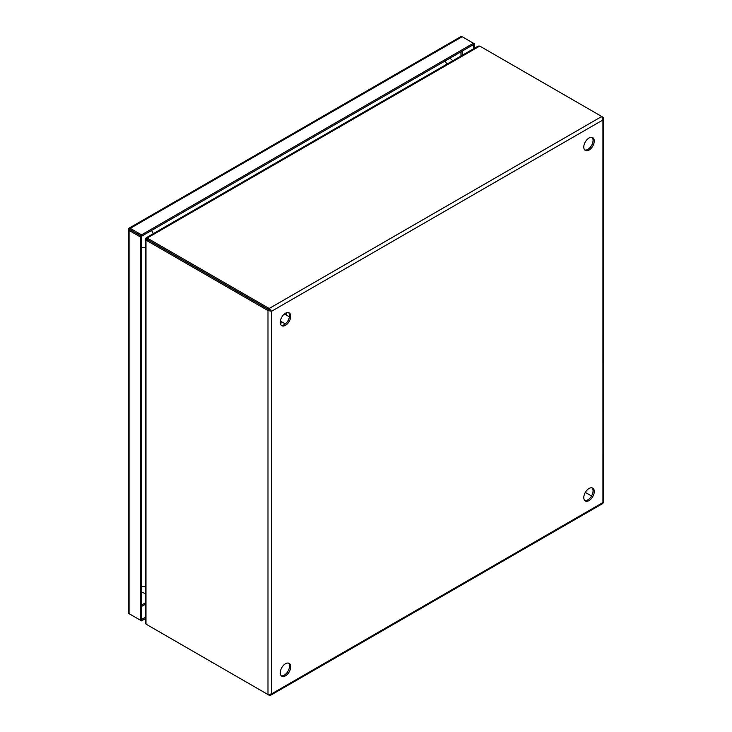 <?xml version="1.0" encoding="UTF-8"?>
<svg xmlns="http://www.w3.org/2000/svg" width="732" height="732" viewBox="0 0 732 732"><rect width="100%" height="100%" fill="white"/><g stroke="black" fill="none" stroke-linecap="round" stroke-linejoin="round"><path stroke-width="1.1" d="M128.375 612.327A2.544 1.473 0 0 0 128.329 612.629A2.544 1.473 0 0 0 129.07 613.663L140.352 620.178L141.55 619.492L141.55 236.244L129.061 229.043A2.544 1.473 0 0 0 129.07 229.043L141.55 236.244L473.448 44.615L473.448 48.824M140.352 620.178L140.352 236.93L141.55 236.244L141.55 234.862L473.448 43.243L473.448 44.615L474.647 43.929L474.647 48.129M145.238 618.741L141.55 620.873L141.55 619.492L145.238 617.36M128.759 228.411A2.544 1.473 60 0 1 128.997 228.219A2.544 1.473 60 0 1 130.269 228.347L462.167 36.728L474.647 43.929M462.167 36.728A2.544 1.473 -120 0 0 460.895 36.6L128.997 228.219M130.269 228.347L141.55 234.862M130.259 229.729L129.079 229.052M140.352 236.93L129.07 230.415A2.544 1.473 180 0 1 128.329 229.381A2.544 1.473 180 0 1 128.375 229.079M141.55 620.873L130.269 614.358A2.544 1.473 60 0 1 130.259 614.349M130.022 229.583L129.271 229.143M589.031 500.578A7.402 4.273 120 0 0 593.862 494.054A7.402 4.273 120 0 0 592.728 488.125A7.402 4.273 120 0 0 589.031 488.491A7.402 4.273 120 0 0 584.191 495.015A7.402 4.273 120 0 0 585.326 500.944A7.402 4.273 120 0 0 589.031 500.578M584.777 500.514A7.402 4.273 120 0 0 587.833 499.892A7.402 4.273 120 0 0 592.49 493.917A7.402 4.273 120 0 0 592.087 487.869M589.031 150.078A7.402 4.273 120 0 0 593.862 143.554A7.402 4.273 120 0 0 592.728 137.625A7.402 4.273 120 0 0 589.031 137.991A7.402 4.273 120 0 0 584.191 144.515A7.402 4.273 120 0 0 585.326 150.444A7.402 4.273 120 0 0 589.031 150.078M584.777 150.014A7.402 4.273 120 0 0 587.833 149.392A7.402 4.273 120 0 0 592.49 143.417A7.402 4.273 120 0 0 592.087 137.369M285.489 675.828A7.402 4.273 120 0 0 290.32 669.304A7.402 4.273 120 0 0 289.186 663.375A7.402 4.273 120 0 0 285.489 663.741A7.402 4.273 120 0 0 280.658 670.265A7.402 4.273 120 0 0 281.793 676.194A7.402 4.273 120 0 0 285.489 675.828M281.244 675.764A7.402 4.273 120 0 0 284.3 675.133A7.402 4.273 120 0 0 288.957 669.158A7.402 4.273 120 0 0 288.545 663.11M285.489 325.328A7.402 4.273 120 0 0 290.32 318.804A7.402 4.273 120 0 0 289.186 312.875A7.402 4.273 120 0 0 285.489 313.241A7.402 4.273 120 0 0 280.658 319.765A7.402 4.273 120 0 0 281.793 325.694A7.402 4.273 120 0 0 285.489 325.328M281.244 325.264A7.402 4.273 120 0 0 284.3 324.642A7.402 4.273 120 0 0 288.957 318.667A7.402 4.273 120 0 0 288.545 312.61M267.985 694.558L146.693 624.524A5.563 3.212 60 0 1 145.988 624.048L145.988 240.197A5.563 3.212 60 0 1 146.693 240.535L267.985 310.56L269.184 309.874L269.184 308.492L271.59 311.256L267.985 310.56L267.985 694.558L271.59 693.863L270.474 695.327L269.184 695.244L269.184 694.705M270.758 695.199L602.738 503.534L603.598 502.125L603.671 118.575L602.93 119.966L601.731 116.498L269.184 308.492L147.891 238.458A5.563 3.212 180 0 1 147.242 238.019L147.242 239.391A5.563 3.212 0 0 0 147.891 239.84L271.59 311.256L602.93 119.966L602.93 502.564L271.59 693.863L271.59 311.256M602.454 117.459L603.141 117.376L603.671 118.575M147.882 625.21A5.563 3.212 0 0 0 147.891 625.22L269.184 695.244M602.93 117.184L480.439 46.464A5.563 3.212 180 0 0 479.67 46.098L478.152 46.107L146.217 237.744L146.153 238.65L479.67 46.098M270.392 310.569L147.891 239.84A5.563 3.212 -120 0 0 147.178 239.51L145.988 240.197L145.988 238.934L145.238 239.437L145.238 622.722L145.988 624.048M585.326 492.398L591.538 495.985L585.326 492.398M146.427 239.117L146.464 239.144A5.563 3.212 120 0 0 146.427 239.117A5.563 3.212 120 0 0 145.988 238.934L146.858 239.437M146.537 238.934L146.574 238.961A5.563 3.212 120 0 1 146.537 238.934A5.563 3.212 120 0 1 146.153 238.65L147.022 239.144M153.491 243.033L153.006 242.795M147.818 239.794L145.732 238.595L147.791 239.794M145.238 602.93L141.55 605.062M460.959 51.835L460.959 56.035M462.167 51.13L462.167 55.33M145.238 604.33L141.55 606.462M129.07 613.663L129.07 230.415M146.693 240.535L147.891 239.84L147.891 238.458M141.55 586.506A7.402 4.273 -0 0 0 145.238 586.579M151.414 230.543A7.402 4.273 60 0 1 153.29 233.664M145.238 247.608A7.402 4.273 180 0 1 141.55 247.535M446.849 64.178A7.402 4.273 -120 0 0 444.974 61.058M286.422 312.802L286.194 314.989M282.122 322.043L280.338 323.334M128.329 229.381L128.329 612.629M141.55 592.243L145.238 593.46M452.806 60.738L449.96 58.185M280.393 323.599L282.305 322.144M286.368 315.089L286.679 312.71M284.437 313.973L289.424 316.855M280.365 321.028L285.352 323.901"/></g></svg>
